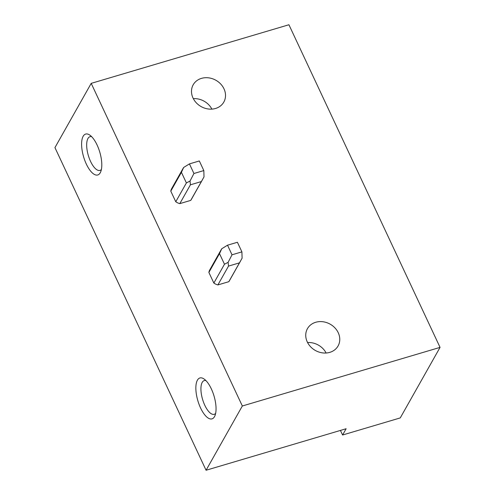 <?xml version="1.0" encoding="UTF-8"?>
<svg xmlns="http://www.w3.org/2000/svg" width="495" height="495" viewBox="0 0 495 495"><rect width="100%" height="100%" fill="white"/><g stroke="black" fill="none" stroke-linecap="round" stroke-linejoin="round"><path stroke-width="0.74" d="M342.589 435.012L400.257 417.916L440.055 347.385L242.333 405.993L206.075 470.25L346.129 428.738L342.589 435.012L340.436 430.421M440.055 347.385L288.925 24.75L91.204 83.358L54.945 147.615L206.075 470.25M91.204 83.358L242.333 405.993M100.25 172.767A21.328 8.427 73.5 0 1 86.322 164.062A21.328 8.427 73.5 0 1 83.154 136.274A21.328 8.427 73.5 0 1 89.706 135.03A21.328 8.427 73.5 0 1 99.78 152.126A21.328 8.427 73.5 0 1 100.652 171.951A21.328 8.427 73.5 0 1 100.25 172.767M214.496 416.66A21.328 8.427 73.5 0 1 200.568 407.954A21.328 8.427 73.5 0 1 197.406 380.172A21.328 8.427 73.5 0 1 203.959 378.929A21.328 8.427 73.5 0 1 214.032 396.025A21.328 8.427 73.5 0 1 214.898 415.843A21.328 8.427 73.5 0 1 214.496 416.66M338.24 332.727A17.585 15.091 29.4 0 0 322.957 321.75A17.585 15.091 29.4 0 0 307.438 328.674A17.585 15.091 29.4 0 0 307.265 341.909A17.585 15.091 29.4 0 0 322.548 352.886A17.585 15.091 29.4 0 0 338.073 345.962A17.585 15.091 29.4 0 0 338.24 332.727M193.019 98.016A17.585 15.091 29.4 0 0 208.302 108.993A17.585 15.091 29.4 0 0 223.82 102.063A17.585 15.091 29.4 0 0 223.994 88.834A17.585 15.091 29.4 0 0 208.711 77.851A17.585 15.091 29.4 0 0 193.192 84.781A17.585 15.091 29.4 0 0 193.019 98.016M209.379 270.722L210.394 268.927A11.224 9.634 29.4 0 0 209.831 269.787A11.224 9.634 29.4 0 0 208.878 272.442L213.852 283.053A11.224 9.634 29.4 0 0 217.887 284.928L228.82 281.686A11.224 9.634 29.4 0 0 229.377 280.82L240.688 260.785M171.295 189.418L172.31 187.624A11.224 9.634 29.4 0 0 171.746 188.49A11.224 9.634 29.4 0 0 170.794 191.144L175.768 201.756A11.224 9.634 29.4 0 0 179.803 203.631L190.736 200.388A11.224 9.634 29.4 0 0 191.299 199.522L202.603 179.481M193.328 98.647A17.585 15.091 -150.6 0 1 211.879 109.117M91.655 136.676A17.585 6.949 -106.5 0 0 90.003 136.682A17.585 6.949 -106.5 0 0 87.949 138.501A17.585 6.949 -106.5 0 0 89.354 158.549A17.585 6.949 -106.5 0 0 99.996 170.404A17.585 6.949 -106.5 0 0 101.388 169.507M326.125 353.009A17.585 15.091 29.4 0 0 307.581 342.546M215.634 413.405A17.585 6.949 73.5 0 1 214.242 414.303A17.585 6.949 73.5 0 1 203.606 402.441A17.585 6.949 73.5 0 1 202.201 382.394A17.585 6.949 73.5 0 1 204.249 380.581A17.585 6.949 73.5 0 1 205.908 380.575M170.794 191.144L181.417 172.316L183.67 167.452L189.437 163.894L193.935 173.498L203.822 170.571L204.014 176.888L190.736 200.388M201.36 181.566L190.427 184.802L190.031 181.034L186.392 182.933L175.768 201.756M179.803 203.631L190.427 184.802M181.417 172.316L186.392 182.933M193.935 173.498L190.031 181.034M203.822 170.571L199.324 160.968L189.437 163.894M183.67 167.452L183.175 168.232M208.878 272.442L219.502 253.613L221.754 248.75L227.521 245.198L232.019 254.801L241.906 251.868L242.098 258.186L228.82 281.686M239.438 262.864L228.511 266.1L228.115 262.331L224.476 264.231L213.852 283.053M217.887 284.928L228.511 266.1M219.502 253.613L224.476 264.231M232.019 254.801L228.115 262.331M241.906 251.868L237.408 242.265L227.521 245.198M221.754 248.75L221.259 249.529M183.28 168.053L171.746 188.49M221.364 249.35L209.831 269.787"/></g></svg>

